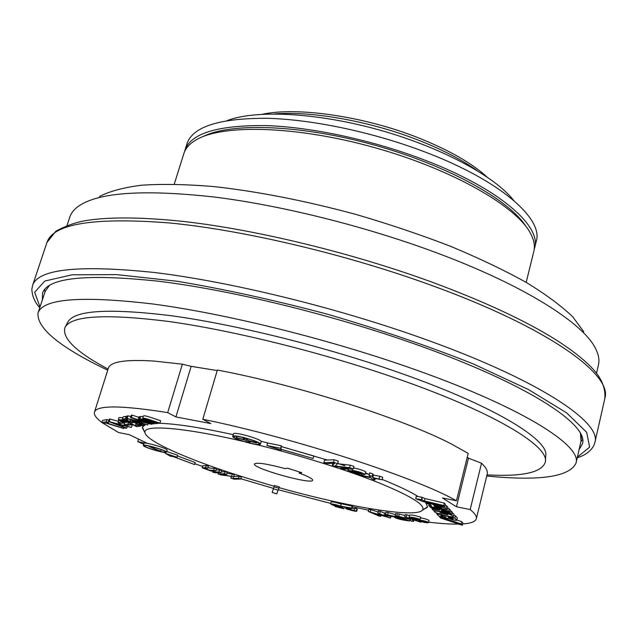 <?xml version="1.0" encoding="UTF-8"?>
<svg xmlns="http://www.w3.org/2000/svg" width="637" height="637" viewBox="0 0 637 637"><rect width="100%" height="100%" fill="white"/><g stroke="black" fill="none" stroke-linecap="round" stroke-linejoin="round"><path stroke-width="0.96" d="M513.748 200.496C494.885 176.29 441.107 147.219 379.087 129.916C317.075 112.59 256.01 109.596 227.337 120.528M243.469 441.457C182.023 427.005 142.354 424.338 145.005 432.706C146.462 441.568 191.538 460.941 246.073 477.901L274.181 486.27M279.094 487.655C346.775 506.726 415.459 518.446 422.466 510.173C425.986 505.372 411.621 496.319 379.381 483.029C347.404 470.21 299.788 455.28 255.779 444.419M284.994 468.585C266.959 463.768 256.775 462.223 254.442 463.935C251.997 468.259 312.528 485.155 312.671 480.194C312.711 478.761 308.204 476.388 299.151 473.068L301.747 472.694L287.502 468.179L284.994 468.585M299.151 473.068L299.462 471.969M262.691 114.206C297.702 106.658 364.993 116.452 419.066 138.11C448.981 150.109 471.555 163 486.787 176.775M274.658 113.912C312.385 110.846 371.475 121.484 419.592 140.634C442.635 149.783 461.666 159.68 476.699 170.318M42.376 299.86L42.512 293.171C47.703 277.628 86.25 273.639 158.175 281.188C229.471 289.827 329.026 313.866 412.147 343.088C526.162 382.917 589.329 424.672 582.409 443.909L579.065 449.706M596.527 373.25L598.469 364.738C599.552 360.104 598.669 354.897 595.834 349.108C584.113 323.676 524.705 285.4 435.23 252.308C364.595 226.063 280.79 205.241 213.745 196.96C145.363 189.46 100.829 192.183 80.143 205.122C74.712 208.61 71.264 212.607 69.791 217.129L67.044 225.418M583.739 331.678L572.695 316.772C561.42 305.935 545.957 294.501 526.313 282.47C504.377 270.263 479.096 258.2 450.463 246.264C420.34 234.639 388.689 223.993 355.526 214.311C304.605 200.607 257.189 191.339 213.268 186.522C185.932 184.292 162.061 183.846 141.669 185.208C123.546 187.517 109.5 191.275 99.515 196.483M526.202 282.406L533.822 251.289C535.144 245.97 534.037 239.99 530.494 233.365C516.448 206.205 452.047 169.187 374.182 147.497C296.332 125.704 222.074 124.016 195.989 139.973C189.523 143.803 185.478 148.341 183.854 153.573L174.251 184.141M525.995 226.509C509.616 200.09 448.002 165.58 374.819 145.188C301.659 124.725 231.08 122.32 203.386 136.437M107.717 370.201C59.846 347.284 36.612 328.222 38.021 313.006C42.822 298.618 80.939 295.592 152.37 303.929C223.205 313.277 322.346 337.475 405.307 366.195C519.131 405.379 582.568 445.43 575.983 463.203C569.303 476.954 539.555 481.222 486.74 476.022M65.364 326.797L67.626 322.521C73.494 310.267 108.059 308.005 171.313 315.737C233.811 324.249 319.79 345.318 392.288 370.28C491.676 404.304 549.643 439.689 545.726 456.004L545.447 460.838M108.059 369.094C76.408 352.157 62.02 338.343 64.91 327.649C70.667 315.594 105.304 313.547 168.829 321.502C231.605 330.237 318.078 351.481 391.014 376.499C491 410.594 549.309 445.773 545.391 461.801C542.326 472.439 522.866 476.81 487.01 474.899M147.426 443.368L129.303 434.697L118.562 432.523L102.246 422.745M101.864 422.466C96.219 418.254 93.758 414.806 94.483 412.115C96.816 405.092 121.213 405.259 167.698 412.609L182.357 364.189L191.148 366.339L217.217 370.567M94.483 412.115L108.33 368.25C110.32 361.625 125.704 359.244 154.465 361.107L182.357 364.189M217.368 370.057C297.208 384.963 403.173 418.804 451.458 444.029L468.195 453.369L456.45 500.793C416.837 477.877 294.159 437.874 202.805 419.257L217.368 370.057M476.341 518.733C476.93 516.408 474.876 513.358 470.17 509.568L481.524 463.218C486.047 467.55 487.95 471.157 487.217 474.039L476.341 518.733C475.473 521.655 470.918 523.383 462.677 523.925M458.767 524.092C450.757 524.243 440.708 523.59 428.621 522.149M394.661 516.989L390.935 516.312M144.623 432.005L142.393 427.14L145.435 424.648M147.951 423.979L148.596 423.86M154.329 423.334L155.014 423.31M156.312 423.287C172.301 423.191 197.94 426.981 233.222 434.657M260.955 441.218L268.941 443.256M281.578 446.609L327.426 460.065M337.706 463.378L344.959 465.798M349.243 467.255L349.721 467.415M365.455 473.004L368.6 474.175M382.176 479.422C398.467 485.991 410.491 491.724 418.23 496.613M425.452 502.139L427.578 506.765L423.151 509.775M202.805 419.257L210.799 423.581L175.916 416.932L167.698 412.609M144.91 443.113L137.759 441.656L138.54 439.116M330.786 503.421L278.385 489.773M273.416 488.38L240.818 478.769M202.566 466.403L194.779 463.728M165.564 453.058L163.462 452.238M143.715 444.236L137.759 441.656M352.452 506.765L368.576 510.189M470.17 509.568L456.434 506.765L442.444 497.967L456.45 500.793M467.239 457.215L468.458 458.178L481.524 463.218M456.434 506.765L468.458 458.178M175.916 416.932L191.148 366.339M184.459 151.94L186.991 143.596C192.931 126.54 219.701 118.108 267.325 118.299C314.033 119.533 376.443 132.95 428.653 153.398C501.502 181.656 543.234 219.056 536.314 241.128L534.156 249.577M184.905 150.244C190.766 133.42 217.512 125.194 265.135 125.569C311.859 126.962 374.341 140.459 426.647 160.85C499.631 189.038 541.506 226.135 534.658 247.897M274.045 486.859L273.416 488.818L274.045 486.859L278.934 488.229L278.242 490.172L273.416 488.818M274.42 485.513L279.309 486.883L278.934 488.229M154.122 424.011L138.356 419.146L141.159 419.727L139.861 418.827L144.121 419.337L142.68 418.358C143.723 417.315 154.329 421.352 159.919 423.135L159.091 423.263C152.991 420.985 148.222 419.592 144.782 419.082L157.005 423.573L156.184 423.701C150.093 421.439 145.355 420.054 141.987 419.536L154.122 424.011L154.401 423.103M139.065 419.035L139.798 416.646L139.097 416.765L138.356 419.146M139.798 416.646L140.498 416.877M139.925 418.756L140.634 416.447L143.261 416.526M143.421 416.001L143.421 415.953C144.464 414.894 155.062 418.939 160.651 420.723L159.919 423.135M157.283 422.657L157.005 423.573M136.748 422.697L136.302 424.154L142.123 424.951C142.417 424.234 131.931 421.025 132.146 421.973L133.221 422.713L132.178 422.713L122.376 419.17L125.401 418.644L127.782 419.433L125.33 419.855L130.107 421.264C129.813 419.942 144.91 424.505 144.312 425.532C143.675 426.034 141.008 425.572 136.302 424.154M137.274 422.857L136.931 423.963M133.467 421.917L133.221 422.713M125.401 418.644L126.126 416.295L123.1 416.837L122.376 419.17M127.965 418.843L127.782 419.433M126.126 416.295L126.962 416.574M127.981 424.131L130.274 424.887L126.309 425.508L124.04 424.76L127.981 424.131L128.459 422.594M130.601 423.812L130.274 424.887M127.336 422.06L124.741 422.49L124.04 424.76M126.739 428.136L125.911 428.263L108.513 421.447L131.453 427.427L123.928 425.707L121.468 426.097L126.739 428.136L127.209 426.623M109.341 421.304L110.042 419.042L109.222 419.186L108.513 421.447M130.338 424.664L132.154 425.166L131.453 427.427M110.042 419.042L118.49 421.376M124.064 422.92L124.565 423.064M121.571 425.046L110.973 422.052L119.581 425.365L121.571 425.046M119.828 424.561L119.581 425.365M123.849 428.574L105.965 423.056L104.134 423.366L101.824 422.61L106.22 421.845L108.553 422.61L106.705 422.928L123.849 428.574L124.159 427.578M106.22 421.845L106.92 419.6L102.517 420.388L101.824 422.61M108.879 421.583L108.553 422.61M106.92 419.6L108.887 420.245M439.665 509.926L431.01 507.872L429.903 506.702L448.687 511.153L449.722 512.323L441.385 510.341L450.845 513.589L451.912 514.784L442.182 511.463L433.439 510.436L432.165 509.09L439.665 509.926M447.588 508.398L449.268 508.796L448.687 511.153M449.268 508.796L450.303 509.974L449.722 512.323M450.096 510.794L451.426 511.248L450.845 513.589M451.426 511.248L452.485 512.459L451.912 514.784M432.388 508.199L432.165 509.09M434.768 506.511L433.837 505.499L441.64 507.745L434.768 506.511L434.944 505.818M446.147 508.318L425.779 502.298L426.933 503.517L430.118 504.432L431.52 505.929L428.741 505.428L429.887 506.646L447.293 509.6L446.147 508.318L446.744 505.937L445.136 505.459M429.067 504.13L428.741 505.428M446.744 505.937L447.883 507.227L447.293 509.6M452.923 518.462L453.321 518.94L452.899 518.988L450.598 518.51L448.289 517.355L452.923 518.462M440.828 515.93L445.948 517.212L440.908 515.596M454.85 518.072L436.616 513.725L438.598 515.827C441.847 517.451 445.231 518.335 448.767 518.494C452.501 519.856 455.152 520.445 456.737 520.262L454.85 518.072L455.415 515.779L453.735 515.381M436.799 512.984L436.616 513.725M456.737 520.262L457.302 517.985L456.681 520.142M457.247 517.865L455.415 515.779M281.18 450.184L266.895 445.502L280.622 448.297L280.893 449.196L313.157 458.473L280.917 449.292L281.18 450.184L281.395 449.427M280.622 448.297L281.339 445.765L267.604 442.986L266.895 445.502M281.339 445.765L280.893 449.196M281.594 446.672L313.85 455.957L313.157 458.473M164.919 452.103C161.75 452.589 143.484 446.959 144.4 445.765C144.328 444.069 166.464 450.51 165.453 451.888L164.919 452.103M143.349 445.462L143.986 443.368C143.914 441.481 168.256 448.567 167.133 450.104L166.504 452.19L165.915 452.429C162.419 452.963 142.346 446.768 143.349 445.462C143.269 443.591 167.627 450.678 166.504 452.19M238.604 478.323L240.746 479.024L234.145 479.183L230.833 478.108L231.597 476.372L221.039 474.923L218.069 473.952L224.503 473.721L226.676 474.438L221.254 474.621L233.691 476.715L232.983 478.467L238.604 478.323L239.186 476.293L241.327 476.994L240.746 479.024M231.342 476.341L230.833 478.108M218.427 472.71L218.069 473.952M221.302 471.842L225.092 471.691L224.503 473.721M225.092 471.691L227.266 472.399L226.676 474.438M227.003 473.315L232.274 474.039L231.693 476.07M232.274 474.039L234.273 474.692L233.691 476.715M233.763 476.46L239.186 476.293M218.985 471.929L221.079 472.606L216.421 472.789L214.343 472.113L218.985 471.929L219.582 469.891L221.668 470.576L221.079 472.606M214.685 470.934L214.343 472.113M216.039 470.042L219.582 469.891M213.499 472.144L215.569 472.821L212.607 472.176L213.499 472.144L213.841 470.966M212.949 471.006L212.607 472.176M359.985 474.828L357.429 474.016M357.405 474.055L357.795 473.888C352.349 472.59 349.036 471.452 347.874 470.464C350.812 470.536 355.303 471.627 361.346 473.729L362.19 473.609C360.566 472.614 357.962 471.818 354.379 471.213L352.062 470.361C357.803 471.332 362.15 472.678 365.105 474.382L359.953 474.955M361.49 473.164L361.346 473.729M352.436 468.983L352.062 470.361M353.527 467.932C359.172 469.039 363.257 470.361 365.765 471.874L365.742 471.913M351.011 471.515C354.713 473.02 357.835 473.769 360.383 473.761L351.091 471.237M326.415 463.601L323.819 462.717L333.533 462.255L337.634 463.648L335.102 466.005L349.633 467.725L353.256 468.951L343.295 469.31L340.707 468.434L349.012 468.123L334.728 466.411L332.331 465.599L334.704 463.218L326.415 463.601M333.533 462.255L334.226 459.715L324.504 460.217L323.819 462.717M334.226 459.715L338.319 461.108L337.634 463.648M337.57 463.704L350.318 465.193L349.633 467.725M350.318 465.193L353.933 466.419L353.256 468.951M341.05 467.168L340.707 468.434M332.96 463.298L332.331 465.599M377.9 513.111L390.489 518.064L372.43 512.729L380.854 516.344L379.015 516.018L368.258 511.407L386.341 516.75L377.9 513.111L378.442 511.025L380.313 511.352L379.771 513.446M385.823 513.08L384.652 512.896L384.111 514.983L390.792 516.424L390.919 515.922L390.489 518.064M380.313 511.352L384.573 513.199M381.093 515.413L380.854 516.344M370.24 511.758L370.79 509.68L368.807 509.329L368.258 511.407M370.79 509.68L378.195 511.981M395.091 515.691L409.886 520.978C406.318 520.628 396.779 519.131 394.574 517.34L396.095 517.292L385.496 514.346L400.928 517.945L395.091 515.691L395.633 513.573L397.313 513.804M410.252 519.537L409.886 520.978M387.607 514.64L388.156 512.538L386.038 512.244L385.496 514.346M388.156 512.538L395.362 514.624M402.417 518.518L396.899 517.897C399.694 519.091 402.966 519.856 406.709 520.174L402.417 518.518M404.758 516.782L420.826 522.213L412.099 519.442L413.493 521.392L411.43 521.162L410.419 519.585L396.771 515.914L410.204 519.235L409.798 518.614L404.758 516.782L405.307 514.648L406.86 514.807L406.31 516.949M420.977 521.615L420.826 522.213M406.86 514.807L409.44 515.747M413.827 520.071L413.493 521.392M398.77 516.129L399.319 514.011L397.313 513.796L396.771 515.914M399.319 514.011L405.068 515.564M419.839 520.397L419.703 520.923C422.928 521.902 425.118 522.284 426.249 522.053C424.497 520.556 410.905 519.617 409.042 517.308C410.419 516.83 414.114 517.491 420.125 519.298L419.019 519.266C414.767 518.016 412.187 517.562 411.279 517.905C414.241 519.8 426.296 520.333 428.502 522.627C427.029 523.025 423.709 522.444 418.549 520.875L419.703 520.923M409.05 517.292L409.591 515.158C410.969 514.672 414.663 515.333 420.675 517.14L420.125 519.298M420.492 517.849C424.744 518.582 427.594 519.458 429.043 520.477M418.716 520.23L418.549 520.875M390.792 516.424L384.111 514.983M349.641 508L341.631 506.272L351.584 508.135L351.966 508.485L347.858 508.828L356.736 511.216C356.656 511.941 344.896 508.891 345.644 508.238L349.641 508M351.584 508.135L352.126 506.081L341.305 503.756L340.763 505.802M352.078 508.175L354.658 508.676M356.354 510.834L356.887 508.788L354.761 508.302L354.22 510.341M356.887 508.788L357.277 509.178L356.736 511.185M340.636 506.399L343.916 508.748L334.99 506.455L341.623 507.968L340.938 507.211C335.627 506.248 332.195 505.165 330.643 503.955L331.192 501.916C332.888 501.693 336.225 502.426 341.209 504.122M341.75 506.296L339.545 506.16C336.527 504.966 334.29 504.408 332.817 504.504C334.481 505.603 337.053 506.367 340.524 506.797M330.643 503.955C333.135 503.851 336.814 504.743 341.663 506.622M342.746 506.511L342.539 507.291M344.418 506.869L343.916 508.748M335.134 505.921L334.99 506.455M364.316 476.428L361.314 475.417L370.447 477.137L369.07 475.361L372.064 476.372L372.82 477.583L382.089 479.78L373.425 478.148L374.859 480.003L371.912 479L371.053 477.694L364.316 476.428M361.521 474.637L361.314 475.417M365.312 473.554L369.349 474.31M372.064 476.372L372.725 473.864L369.731 472.853L369.07 475.361M372.725 473.864L373.481 475.083L372.82 477.583M373.481 475.083L379.74 476.253L379.087 478.761M379.74 476.253L382.741 477.272L382.089 479.78M375.257 478.491L374.859 480.003M213.698 470.202L215.792 470.886L211.173 471.077L202.144 467.837L205.624 467.574L207.734 468.259L204.501 468.482C209.016 470.178 212.081 470.751 213.698 470.202L214.287 468.163L216.389 468.848L215.792 470.886M202.733 465.83L206.229 465.528L205.624 467.574M206.229 465.528L208.331 466.22L207.734 468.259M207.933 467.582C211.373 468.346 213.499 468.537 214.287 468.163M248 440.884L256.607 442.978L256.042 442.452L247.427 440.358L245.388 438.503L242.92 437.898L244.966 439.761L236.383 437.675L245.548 440.286L247.562 442.118L249.999 442.707L248 440.884M256.862 442.078L256.607 442.978M256.233 441.783L256.042 442.452M247.873 438.797L247.427 440.358M236.749 436.401L236.383 437.675M250.357 441.457L249.999 442.707M258.272 444.276C253.709 444.913 232.847 438.447 233.986 436.735C233.978 434.315 260.501 441.855 259.203 443.893L258.272 444.276M232.728 436.377L233.453 433.869C233.445 431.177 262.619 439.466 261.178 441.744L260.461 444.252L259.434 444.666C254.41 445.367 231.478 438.256 232.728 436.377C232.712 433.709 261.895 442.006 260.461 444.252M160.755 451.267L149.05 446.386L159.067 450.932L160.755 451.267L161.257 449.603M176.998 457.247L165.469 453.377L170.246 456.148L173.439 456.665L194.532 464.556L173.805 456.729L176.998 457.247L177.619 455.184L166.711 451.506M165.755 452.437L165.469 453.377M177.42 455.853L195.129 462.518L194.532 464.556M447.907 514.895C444.889 513.589 442.174 512.92 439.761 512.889L447.907 514.895M454.046 514.163L452.366 512.928M442.261 512.204C437.404 511.105 434.729 510.826 434.243 511.384C433.455 512.873 453.552 518.199 453.472 516.472C452.78 515.365 449.037 513.948 442.261 512.204M421.383 499.655L424.346 500.937L443.75 505.515L444.817 506.718L422.936 501.55L415.714 498.675L421.383 499.655L421.989 497.258L424.951 498.54L444.347 503.111L443.75 505.515M444.347 503.111L445.414 504.321L444.817 506.718M421.989 497.258L416.327 496.279L415.714 498.675M440.716 518.064L462.343 525.278L461.228 523.933L439.355 516.623L440.716 518.064M461.228 523.933L461.777 521.679L462.892 523.049L462.343 525.278M461.777 521.679L456.801 520.015M121.946 422.132L124.239 422.896L120.329 423.533L118.052 422.785L122.065 421.742M124.788 421.121L124.239 422.896M118.968 420.476L118.052 422.785M135.331 425.707L138.388 425.237L140.753 426.026L136.636 426.647L129.096 422.928C125.951 421.32 123.076 420.484 120.465 420.436L123.546 421.869L122.535 421.909L118.267 419.839C119.453 419.305 122.79 420.014 128.284 421.965L135.331 425.707L136.039 423.406L136.557 423.326M138.516 424.807L138.388 425.237M140.952 425.397L140.753 426.026M123.865 420.85L123.546 421.869M118.267 419.839L118.984 417.53L122.83 417.729M133.452 421.973L136.039 423.406M147.641 424.99L126.421 418.334L146.725 423L130.545 417.609L131.349 417.474L151.956 424.338L131.612 419.656L147.641 424.99L148.031 423.724M127.265 418.183L127.997 415.826L127.153 415.977L126.421 418.334M127.997 415.826L130.88 416.534M131.349 417.474L132.09 415.093L131.286 415.236L130.545 417.609M152.139 423.74L151.956 424.338M132.09 415.093L138.906 417.37M278.011 490.108L276.848 493.818L272.182 492.512L273.655 487.974M272.182 492.512L273.623 487.966M431.902 285.519C549.086 327.999 612.754 374.946 604.879 398.276C605.58 388.188 601.662 378.513 593.135 369.237C584.71 360.048 572.177 350.159 555.552 339.569C524.992 320.467 483.674 301.277 431.615 281.992C351.807 252.841 256.281 229.694 184.029 221.517C142.823 217.153 110.36 216.803 86.656 220.45C76.464 222.082 66.208 225.665 55.889 231.183L46.939 242.498C53.174 223.698 93.758 217.153 168.709 222.878C242.992 229.965 346.265 254.259 431.902 285.519M577.218 457.796C585.212 455.272 590.746 451.203 593.811 445.574L594.894 442.46C602.108 422.235 537.055 378.593 418.445 336.941C331.758 306.317 227.64 281.212 153.222 272.365C78.208 264.705 37.997 269.069 32.583 285.456L46.939 242.498M577.385 457.055L589.615 447.166L586.709 432.34L566.627 412.872L528.527 389.589L473.41 363.974C429.067 346.321 380.472 329.743 327.617 314.248C274.388 300.123 224.232 289.126 177.158 281.259L116.746 274.619L72.092 274.794L44.829 281.044L34.661 292.216L40.004 307.018M580.88 441.752L582.56 439.689M44.574 289.485L44.94 292.12M580.442 433.55L581.063 440.939L581.477 435.756M38.021 313.006L45.203 291.324L49.559 285.328M453.003 518.55L452.899 518.988M450.733 517.937L450.598 518.51M422.299 497.585L421.694 499.981M424.951 498.54L424.346 500.937M594.894 442.46L604.879 398.276M422.466 510.173L427.355 507.339M145.005 432.706L142.29 427.746M32.583 285.456L31.85 289.278C32.192 296.253 34.828 302.408 39.765 307.735M575.983 463.203L581.063 440.939M143.436 415.953L142.712 418.302M130.609 419.727L130.155 421.192M144.663 424.393L144.312 425.532M348.264 469.135L347.921 470.409M365.757 471.866L365.105 474.334M429.035 520.477L428.502 522.603M352.54 506.439L351.99 508.493M345.923 507.195L345.644 508.238M202.741 465.806L202.152 467.821M434.458 510.556L434.267 511.336M454.038 514.163L453.472 516.432"/></g></svg>
